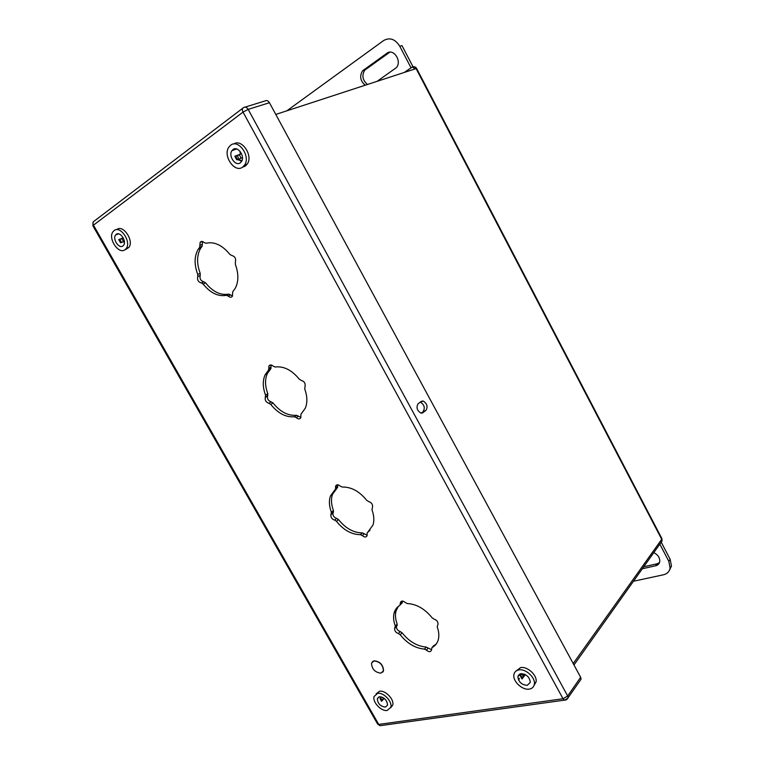 <?xml version="1.0" encoding="UTF-8"?>
<svg xmlns="http://www.w3.org/2000/svg" width="764" height="764" viewBox="0 0 764 764"><rect width="100%" height="100%" fill="white"/><g stroke="black" fill="none" stroke-linecap="round" stroke-linejoin="round"><path stroke-width="1.15" d="M236.114 158.883L241.672 161.233M520.857 673.686L517.868 676.608C518.489 681.937 521.621 684.85 527.255 685.346L530.302 682.367C529.624 677.019 526.472 674.125 520.857 673.686L520.475 674.86M519.367 678.279L518.699 680.361M365.163 85.157C360.245 80.898 359.376 76.123 362.556 70.813L386.909 53.251C393.527 47.96 402.265 61.301 396.354 67.652L377.311 81.175M367.388 84.432C362.48 80.182 361.62 75.416 364.791 70.116L389.793 52.191M286.844 110.818L383.557 40.587C389.764 37.13 395.169 39.012 399.773 46.251L411.042 67.805M399.773 46.251L401.979 45.601L413.047 66.802M653.783 552.63C657.995 554.807 659.981 557.816 659.743 561.645C659.294 563.822 657.928 565.198 655.636 565.771L642.343 568.741M633.451 581.242L663.438 574.786C667.192 573.869 669.407 571.634 670.104 568.072L668.806 561.292L659.829 544.111M659.494 562.591L657.011 563.803L643.737 566.773M668.806 561.292L670.152 559.315L661.261 542.278M670.152 559.315L671.451 566.086L669.455 570.24M232.523 295.974L228.78 294.111C220.548 295.572 212.803 291.819 205.554 282.842L203.759 281.792C200.693 280.846 199.509 278.736 200.206 275.46L200.197 273.311C196.577 263.504 196.74 255.138 200.684 248.214L202.183 246.18L202.498 241.51M228.235 296.05L226.373 295.324C218.132 296.776 210.377 293.013 203.109 284.007L201.314 282.957C198.248 282.012 197.055 279.891 197.742 276.616L197.742 274.448C194.104 264.63 194.247 256.246 198.191 249.303L199.69 247.278L200.139 242.341C201.199 241.042 202.527 241.118 204.141 242.56L206.013 243.248C214.302 241.386 222.248 245.101 229.849 254.383L231.721 255.453C234.949 256.389 236.172 258.576 235.398 262.014L235.35 264.287C238.721 273.627 238.683 281.639 235.245 288.314L232.743 291.743L232.409 296.203C231.349 297.626 229.954 297.578 228.235 296.05L230.642 294.837M300.892 417.411L296.585 415.291C288.038 415.96 280.178 411.853 273.006 402.962L271.191 401.845C268.298 400.899 267.085 398.961 267.553 396.019L267.811 393.699C264.946 386.049 264.802 379.307 267.381 373.462L270.953 368.544L271.058 364.972M296.279 417.612L294.379 416.781C285.822 417.45 277.953 413.324 270.771 404.404L268.957 403.287C266.044 402.341 264.831 400.393 265.299 397.452L265.557 395.131C262.682 387.463 262.529 380.701 265.098 374.857L268.67 369.929L268.88 366.099C269.931 364.543 271.392 364.581 273.264 366.214L275.164 367.007C283.778 365.975 291.848 370.062 299.364 379.269L301.264 380.415C304.253 381.303 305.524 383.28 305.075 386.336L304.702 388.866C307.338 396.105 307.558 402.513 305.371 408.091L300.93 414.269L300.796 417.698C299.755 419.341 298.247 419.312 296.279 417.612L298.476 416.113M533.998 685.556L536.08 681.841C537.359 675.242 527.351 666.112 520.561 667.621L516.044 671.031M390.652 707.817L392.715 705.105C394.501 699.499 385.304 689.921 379.469 691.286L376.194 693.827M372.335 661.758L374.102 660.793C380.033 661.5 383.184 664.814 383.547 670.735L382.754 672.167M125.831 249.389L128.868 247.45L126.203 248.539L125.019 249.723C118.592 254.909 107.533 238.148 113.082 231.597L114.113 230.566C120.425 225.208 131.647 241.921 126.203 248.539M116.816 229.515C123.128 224.167 134.321 240.841 128.868 247.45M242.494 167.201L245.339 166.084L247.297 164.002L244.623 164.995L242.656 167.087C234.701 173.438 222.458 155.589 228.913 147.032L230.652 145.208C238.435 138.676 250.888 156.324 244.623 164.995M233.765 144.004C241.701 138.274 253.4 155.598 247.297 164.002M426.388 650.097L424.44 649.085C415.329 648.292 407.26 643.527 400.221 634.769L398.369 633.528C395.781 632.573 394.53 630.911 394.616 628.543L395.313 626.022C393.527 621.247 393.126 616.901 394.119 612.986C395.064 609.557 397.003 606.998 399.935 605.317L400.451 602.414C401.425 600.58 403.067 600.638 405.388 602.576L407.346 603.56C416.542 604.057 424.822 608.832 432.176 617.875L434.114 619.146C436.76 620.062 438.068 621.734 438.03 624.169L437.199 626.91C438.813 631.341 439.214 635.4 438.431 639.076C437.495 643.04 435.337 645.876 431.966 647.605L431.421 650.298C430.457 652.16 428.785 652.093 426.388 650.097L428.212 648.073L426.255 647.07C417.163 646.296 409.103 641.54 402.084 632.812L400.24 631.57C397.652 630.625 396.401 628.963 396.487 626.604L397.184 624.083C395.408 619.317 395.017 614.972 396.01 611.066L398.283 606.425M362.298 535.574L360.369 534.657C351.526 534.571 343.552 530.111 336.447 521.277L334.613 520.093C331.882 519.157 330.64 517.371 330.888 514.735L331.385 512.272C329.122 506.245 328.806 500.831 330.42 496.017L335.558 488.989L335.625 486.066C336.647 484.338 338.204 484.366 340.314 486.162L342.243 487.05C351.163 486.811 359.338 491.252 366.768 500.382L368.697 501.585C371.495 502.483 372.784 504.278 372.584 507L371.953 509.684C374.007 515.328 374.37 520.427 373.033 524.973L367.121 533.091L367.092 535.679C366.09 537.474 364.495 537.436 362.298 535.574L364.304 533.807L362.375 532.89C353.541 532.814 345.586 528.373 338.49 519.558L336.657 518.384C333.935 517.448 332.693 515.671 332.951 513.036L333.448 510.572C331.194 504.565 330.879 499.159 332.502 494.346L337.64 487.327L337.612 484.777M431.469 649.648L428.212 648.073M436.359 643.842L433.255 646.172M401.434 603.627L402.361 602.691L402.265 601.058M121.581 242.56L119.795 239.409M237.633 159.791L235.675 156.2M522.127 677.668L520.666 675.319M381.962 700.053L380.567 697.79M367.188 535.249L364.304 533.807M369.996 530.397L369.356 530.875M245.11 107.103L264.974 100.972C266.607 100.055 268.097 100.638 269.444 102.729L248.166 109.376L567.681 696.014L580.65 677.286L269.444 102.729M580.65 677.286L581.079 679.167L580.048 680.667M426.035 410.23L422.884 412.713L420.859 413.076C416.991 410.507 416.055 407.422 418.061 403.822L421.231 401.377L423.18 401.014C427.038 403.535 427.993 406.61 426.035 410.23L420.983 413.104M420.276 402.112L420.401 402.141C424.259 404.653 425.204 407.718 423.246 411.328M518.441 675.873L518.336 675.29M233.469 149.219L233.02 150.269M242.35 157.785L236.811 159.8L234.834 156.2L240.393 154.213L239.361 154.805L241.185 158.205M239.361 154.805L234.92 156.467M240.307 162.808L241.472 161.567C245.301 156.314 237.757 145.561 233.01 149.515L231.931 150.651C228.025 155.866 235.493 166.686 240.307 162.808M239.934 151.167L240.393 154.213M237.317 155.608L238.387 157.986M117.054 233.927L116.854 234.491M121.791 238.616L124.389 242.942M123.3 237.996L118.821 239.8M124.341 241.252L120.55 242.771L118.754 239.619L123.214 237.843M122.889 245.97L123.587 245.273C126.91 241.262 120.11 231.091 116.262 234.328L115.612 234.978C112.251 238.96 118.993 249.15 122.889 245.97M383.423 670.868L380.921 673.17C374.962 672.396 371.829 669.073 371.524 663.181L373.968 660.927C379.909 661.634 383.06 664.947 383.423 670.868L383.547 670.735M382.659 697.379L383.452 698.401M383.776 698.048L381.236 700.865M384.177 698.344L381.551 701.276L379.956 698.468L381.379 696.883M377.559 693.387L374.083 696.491C372.249 702.059 381.322 711.685 387.262 710.434L390.824 707.244C392.61 701.629 383.394 692.031 377.559 693.387M385.362 707.101L387.52 705.172C387.157 700.254 384.473 697.446 379.46 696.739L377.34 698.64C377.664 703.539 380.329 706.356 385.362 707.101M518.479 675.07L518.565 675.701M524.209 674.115L524.897 674.411M521.697 673.953L523.302 676.121M521.573 678.394L524.018 675.175L523.378 675.28L524.629 674.669M525.317 674.622L522.022 678.957L520.294 675.806L521.955 673.628M518.785 669.913C516.015 670.458 514.382 672.053 513.895 674.698C512.529 681.24 522.385 690.475 529.318 689.099C532.202 688.584 533.874 686.941 534.351 684.181C535.621 677.572 525.594 668.414 518.785 669.913M235.694 158.196L241.873 160.812M521.105 673.657L520.609 675.195M365.794 69.228L363.559 69.916M389.134 52.601L386.909 53.251M573.21 663.553L661.719 539.317L416.046 68.493C414.947 66.745 413.63 66.277 412.102 67.079L404.576 72.246M661.032 542.43L662.035 541.017L661.901 538.62L416.609 68.445C415.587 66.831 414.183 66.363 412.388 67.031L414.986 68.836M275.785 114.438L416.6 68.426M661.882 538.572L662.035 541.017L573.984 664.966M412.102 67.079L404.996 72.112M657.011 563.803L655.636 565.771M228.78 294.111L226.373 295.324M202.355 244.27L199.862 245.359M202.059 246.352L199.566 247.441M200.197 273.311L197.742 274.448M200.206 275.46L197.742 276.616M203.759 281.792L201.314 282.957M205.554 282.842L203.109 284.007M296.585 415.291L294.379 416.781M271.039 367.054L268.756 368.439M270.657 368.955L268.374 370.339M267.811 393.699L265.557 395.131M267.744 395.695L265.49 397.127M271.191 401.845L268.957 403.287M273.006 402.962L270.771 404.404M243.038 112.098L93.466 225.16L378.715 724.415L563.02 698.745L243.038 112.098L248.166 109.376C246.791 107.237 245.273 106.635 243.64 107.562C242.169 108.278 241.968 109.787 243.038 112.098M93.141 222.123L92.893 225.8L93.466 225.16C92.54 223.203 92.816 221.837 94.278 221.063L242.704 108.268M567.681 696.014L563.02 698.745L564.462 700.235L568.13 697.924L567.681 696.014M566.821 699.538L581.079 679.167M566.143 699.919L380.09 725.685L377.702 724.186L380.09 725.685L381.713 725.456M377.655 724.11L92.912 225.829M402.084 632.812L400.221 634.769M426.255 647.07L424.44 649.085M400.24 631.57L398.369 633.528M396.984 625.773L395.189 627.626M397.184 624.083L395.313 626.022M402.351 601.841L400.46 603.751M433.78 645.58L431.966 647.605M338.49 519.558L336.447 521.277M362.375 532.89L360.369 534.657M336.657 518.384L334.613 520.093M333.305 512.415L331.242 514.105M333.448 510.572L331.385 512.272M337.211 487.919L335.215 489.514M337.669 486.19L335.587 487.852M369.604 530.655L367.599 532.432M422.884 412.713L421.738 413.162M362.556 70.813L364.791 70.116M670.104 568.072L671.451 566.086M202.212 241.443L200.139 242.341M202.183 246.18L199.69 247.278M200.684 248.214L198.191 249.303M270.79 364.944L268.88 366.099M270.953 368.544L268.67 369.929M267.381 373.462L265.098 374.857M267.858 395.485L265.605 396.917M267.553 396.019L265.299 397.452M396.487 626.604L394.616 628.543M397.29 625.239L395.418 627.177M396.01 611.066L394.119 612.986M402.361 602.691L400.46 604.611M401.721 601.134L400.451 602.414M332.951 513.036L330.888 514.735M333.534 512.014L331.481 513.704M332.502 494.346L330.42 496.017M337.64 487.327L335.558 488.989M337.239 484.787L335.625 486.066M423.18 401.014L420.401 402.141M236.706 148.97L231.931 150.651M118.496 233.851L115.612 234.978M392.715 705.105L390.824 707.244M378.944 696.873L377.34 698.64M536.08 681.841L534.351 684.181M519.902 673.953L517.868 676.608"/></g></svg>
